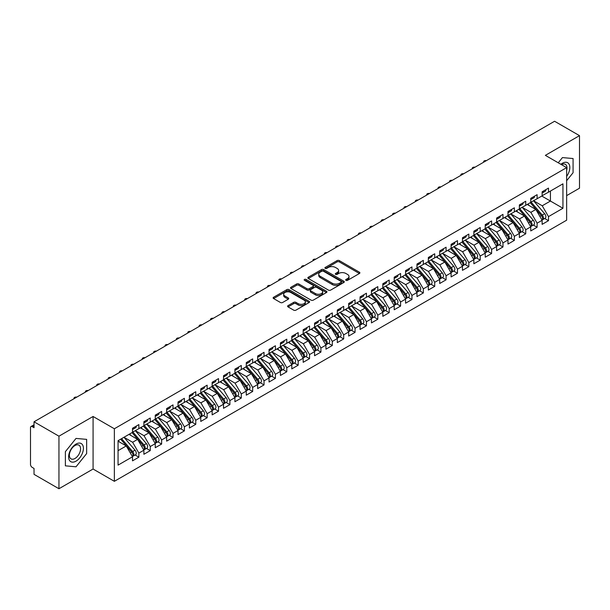 <?xml version="1.0" encoding="UTF-8"?>
<svg xmlns="http://www.w3.org/2000/svg" width="610" height="610" viewBox="0 0 610 610"><rect width="100%" height="100%" fill="white"/><g stroke="black" fill="none" stroke-linecap="round" stroke-linejoin="round"><path stroke-width="0.91" d="M345.992 280.348A1.106 0.64 0 0 0 347.555 280.348L359.427 273.501A1.578 0.915 0 0 0 359.885 272.853A1.578 0.915 0 0 0 359.427 272.212L339.32 260.607A1.578 0.915 0 0 0 337.086 260.607L325.221 267.454A1.106 0.64 0 0 0 324.894 267.904A1.106 0.64 0 0 0 325.221 268.354A1.106 0.64 0 0 0 326.785 268.354L328.317 267.47A5.055 2.92 0 0 1 335.469 267.47L337.139 268.438A5.055 2.92 0 0 1 338.626 270.504A5.055 2.92 0 0 1 337.139 272.563L335.607 273.455A1.106 0.64 0 0 0 335.286 273.905A1.106 0.64 0 0 0 335.607 274.355A1.106 0.64 0 0 0 337.17 274.355L338.702 273.471A5.055 2.92 0 0 1 345.855 273.471L347.532 274.439A5.055 2.92 0 0 1 349.012 276.498A5.055 2.92 0 0 1 347.532 278.564L345.992 279.449A1.106 0.64 0 0 0 345.672 279.898A1.106 0.64 0 0 0 345.992 280.348L345.992 279.449M288.057 305.61A1.578 0.915 0 0 0 287.592 306.258A1.578 0.915 0 0 0 288.057 306.899L293.7 310.154A1.578 0.915 0 0 0 295.934 310.154L309.11 302.552A1.578 0.915 0 0 0 309.575 301.904A1.578 0.915 0 0 0 309.11 301.256L289.003 289.651A1.578 0.915 0 0 0 286.776 289.651L273.593 297.261A1.578 0.915 0 0 0 273.127 297.909A1.578 0.915 0 0 0 273.593 298.549L280.409 302.484A1.578 0.915 0 0 0 282.643 302.484L288.278 299.228A1.578 0.915 0 0 0 288.743 298.58A1.578 0.915 0 0 0 288.278 297.939L284.9 295.987A4.224 2.44 0 0 1 283.665 294.264A4.224 2.44 0 0 1 286.273 292.007A4.224 2.44 0 0 1 290.878 292.541L304.115 300.181A4.224 2.44 0 0 1 305.351 301.904A4.224 2.44 0 0 1 302.743 304.161A4.224 2.44 0 0 1 298.137 303.627L295.934 302.354A1.578 0.915 0 0 0 293.7 302.354L288.057 305.61L288.057 306.899L293.7 303.666L293.7 302.354M566.644 195.627L579.5 188.2L579.5 135.649L554.582 121.26L34.03 421.8L34.03 427.709L32.208 426.657A2.417 1.395 -120 0 0 31.003 426.542A2.417 1.395 -120 0 0 30.5 427.648L30.5 464.431A2.417 1.395 -120 0 0 32.208 467.39L34.03 468.442L34.03 474.351L58.949 488.74L93.078 469.029L114.36 481.32L114.36 428.761L93.078 416.478L58.949 436.188L34.03 421.8M579.5 135.649L545.363 155.352L566.644 167.636L114.36 428.761M328.432 290.101A1.578 0.915 0 0 0 330.666 290.101L343.842 282.499A1.578 0.915 0 0 0 344.307 281.85A1.578 0.915 0 0 0 343.842 281.202L323.742 269.597A1.578 0.915 0 0 0 321.508 269.597L308.325 277.207A1.578 0.915 0 0 0 307.867 277.855A1.578 0.915 0 0 0 308.325 278.495L328.432 290.101M304.916 280.592A1.106 0.64 0 0 1 306.037 280.745L326.457 292.533L313.296 300.128A1.578 0.915 0 0 1 311.062 300.128L290.962 288.522L296.597 285.289L296.597 283.978L290.962 287.234A1.578 0.915 0 0 0 290.497 287.882A1.578 0.915 0 0 0 290.962 288.522L290.962 287.234M296.597 285.289A1.578 0.915 0 0 1 298.831 285.289L298.831 283.978A1.578 0.915 0 0 0 296.597 283.978M298.831 283.978L306.99 288.683A1.578 0.915 0 0 0 309.224 288.683L312.96 286.525A1.578 0.915 0 0 0 313.426 285.884A1.578 0.915 0 0 0 312.96 285.236L304.474 280.333A1.106 0.64 0 0 1 304.154 279.883A1.106 0.64 0 0 1 304.832 279.296A1.106 0.64 0 0 1 306.037 279.433L326.48 291.229A1.578 0.915 0 0 1 326.937 291.877A1.578 0.915 0 0 1 326.48 292.525L326.48 291.229M114.36 481.32L566.644 220.195L566.644 167.636M541.779 196.054L562.946 208.269L562.946 183.831L548.497 192.173L548.497 188.101L542.122 191.784L542.122 195.856L537.113 198.746L537.113 194.674L530.746 198.349L530.746 202.421L525.736 205.311L525.736 201.239L519.369 204.922L519.369 208.994L514.36 211.883L514.36 207.812L507.985 211.487L507.985 215.559L502.983 218.449L502.983 214.377L496.609 218.06L496.609 222.131L491.607 225.021L491.607 220.95L485.232 224.625L485.232 228.697L480.222 231.587L480.222 227.515L473.856 231.198L473.856 235.269L468.846 238.159L468.846 234.087L462.471 237.763L462.471 241.834L457.469 244.724L457.469 240.653L451.095 244.335L451.095 248.407L446.093 251.297L446.093 247.225L439.718 250.901L439.718 254.972L434.709 257.862L434.709 253.79L428.342 257.473L428.342 261.545L423.332 264.435L423.332 260.363L416.966 264.038L416.966 268.11L411.956 271.008L411.956 266.928L405.581 270.611L405.581 274.683L400.579 277.573L400.579 273.501L394.205 277.176L394.205 281.256L389.195 284.146L389.195 280.066L382.828 283.749L382.828 287.821L377.819 290.711L377.819 286.639L371.452 290.314L371.452 294.394L366.442 297.284L366.442 293.212L360.068 296.887L360.068 300.959L355.066 303.849L355.066 299.777L348.691 303.46L348.691 307.531L343.689 310.421L343.689 306.35L337.315 310.025L337.315 314.097L332.305 316.986L332.305 312.915L325.938 316.598L325.938 320.669L320.929 323.559L320.929 319.487L314.554 323.163L314.554 327.235L309.552 330.124L309.552 326.053L303.178 329.736L303.178 333.807L298.176 336.697L298.176 332.625L291.801 336.301L291.801 340.372L286.791 343.262L286.791 339.19L280.425 342.873L280.425 346.945L275.415 349.835L275.415 345.763L269.048 349.438L269.048 353.51L264.038 356.4L264.038 352.328L257.664 356.011L257.664 360.083L252.662 362.973L252.662 358.901L246.287 362.576L246.287 366.648L241.285 369.546L241.285 365.466L234.911 369.149L234.911 373.221L229.901 376.111L229.901 372.039L223.535 375.714L223.535 379.786L218.525 382.683L218.525 378.604L212.15 382.287L212.15 386.359L207.148 389.249L207.148 385.177L200.774 388.852L200.774 392.932L195.772 395.821L195.772 391.742L189.397 395.425L189.397 399.497L184.388 402.387L184.388 398.315L178.021 401.99L178.021 406.069L173.011 408.959L173.011 404.887L166.644 408.563L166.644 412.634L161.635 415.524L161.635 411.453L155.26 415.136L155.26 419.207L150.258 422.097L150.258 418.025L143.884 421.701L143.884 425.772L138.874 428.662L138.874 424.591L132.507 428.273L132.507 432.345L118.058 440.687L118.058 465.125L132.507 456.783L126.247 445.94L118.058 441.213M562.946 208.269L548.497 216.611L542.237 205.776L533.59 200.781M544.715 218.502L548.497 220.683L548.497 216.611M548.497 220.683L542.122 224.366L542.122 220.294L537.113 223.184L530.86 212.341L522.213 207.347L533.254 220.248L530.868 221.628A3.218 1.86 60 0 1 532.111 224.686A3.218 1.86 60 0 1 531.44 226.165A3.218 1.86 60 0 1 530.921 226.31M533.331 225.067L537.113 227.256L537.113 223.184M537.113 227.256L530.746 230.931L530.746 226.859L525.736 229.749L519.476 218.914L510.829 213.919M521.954 231.64L525.736 233.821L525.736 229.749M525.736 233.821L519.369 237.504L519.369 233.432L514.36 236.322L508.099 225.479L499.453 220.484M510.578 238.213L514.36 240.393L514.36 236.322M514.36 240.393L507.985 244.069L507.985 239.997L502.983 242.887L496.723 232.052L488.076 227.057L499.125 239.959L496.731 241.339A3.218 1.86 60 0 1 497.974 244.396A3.218 1.86 60 0 1 497.31 245.868A3.218 1.86 60 0 1 496.784 246.021M499.201 244.778L502.983 246.958L502.983 242.887M502.983 246.958L496.609 250.641L496.609 246.57L491.607 249.459L485.346 238.617L476.7 233.622M487.825 251.35L491.607 253.531L491.607 249.459M491.607 253.531L485.232 257.207L485.232 253.135L480.222 256.025L473.97 245.189L465.316 240.195L476.364 253.097L473.978 254.477A3.218 1.86 60 0 1 475.22 257.534A3.218 1.86 60 0 1 474.549 259.006A3.218 1.86 60 0 1 474.031 259.159M476.44 257.916L480.222 260.096L480.222 256.025M480.222 260.096L473.856 263.779L473.856 259.707L468.846 262.597L462.586 251.755L453.939 246.768M465.064 264.488L468.846 266.669L468.846 262.597M468.846 266.669L462.471 270.344L462.471 266.273L457.469 269.162L451.209 258.327L442.563 253.333L453.611 266.235L451.217 267.615A3.218 1.86 60 0 1 452.46 270.672A3.218 1.86 60 0 1 451.796 272.144A3.218 1.86 60 0 1 451.278 272.296M453.688 271.053L457.469 273.242L457.469 269.162M457.469 273.242L451.095 276.917L451.095 272.845L446.093 275.735L439.833 264.892L431.186 259.906M442.311 277.626L446.093 279.807L446.093 275.735M446.093 279.807L439.718 283.49L439.718 279.41L434.709 282.3L428.456 271.465L419.81 266.471M430.927 284.191L434.709 286.38L434.709 282.3M434.709 286.38L428.342 290.055L428.342 285.983L423.332 288.873L417.072 278.03L408.425 273.044M419.55 290.764L423.332 292.945L423.332 288.873M423.332 292.945L416.966 296.628L416.966 292.548L411.956 295.438L405.696 284.603L397.049 279.609L408.098 292.51L405.703 293.89A3.218 1.86 60 0 1 406.946 296.948A3.218 1.86 60 0 1 406.283 298.42A3.218 1.86 60 0 1 405.764 298.572M408.174 297.329L411.956 299.518L411.956 295.438M411.956 299.518L405.581 303.193L405.581 299.121L400.579 302.011L394.319 291.168L385.673 286.181M396.797 303.902L400.579 306.083L400.579 302.011M400.579 306.083L394.205 309.766L394.205 305.686L389.195 308.584L382.943 297.741L374.296 292.747M385.421 310.467L389.195 312.656L389.195 308.584M389.195 312.656L382.828 316.331L382.828 312.259L377.819 315.149L371.566 304.314L362.912 299.319L373.96 312.221L371.574 313.601A3.218 1.86 60 0 1 372.817 316.659A3.218 1.86 60 0 1 372.146 318.13A3.218 1.86 60 0 1 371.627 318.283M374.037 317.04L377.819 319.221L377.819 315.149M377.819 319.221L371.452 322.904L371.452 318.832L366.442 321.722L360.182 310.879L351.535 305.885M362.66 323.605L366.442 325.793L366.442 321.722M366.442 325.793L360.068 329.469L360.068 325.397L355.066 328.287L348.806 317.452L340.159 312.457L351.207 325.359L348.813 326.739A3.218 1.86 60 0 1 350.056 329.796A3.218 1.86 60 0 1 349.393 331.268A3.218 1.86 60 0 1 348.874 331.421M351.284 330.178L355.066 332.358L355.066 328.287M355.066 332.358L348.691 336.041L348.691 331.97L343.689 334.86L337.429 324.017L328.782 319.022M339.907 336.743L343.689 338.931L343.689 334.86M343.689 338.931L337.315 342.606L337.315 338.535L332.305 341.425L326.053 330.589L317.406 325.595L328.447 338.497L326.06 339.877A3.218 1.86 60 0 1 327.303 342.934A3.218 1.86 60 0 1 326.632 344.406A3.218 1.86 60 0 1 326.114 344.558M328.523 343.316L332.305 345.496L332.305 341.425M332.305 345.496L325.938 349.179L325.938 345.108L320.929 347.997L314.668 337.155L306.022 332.16M317.147 349.888L320.929 352.069L320.929 347.997M320.929 352.069L314.554 355.744L314.554 351.673L309.552 354.562L303.292 343.727L294.645 338.733L305.694 351.635L303.3 353.015A3.218 1.86 60 0 1 304.542 356.072A3.218 1.86 60 0 1 303.879 357.544A3.218 1.86 60 0 1 303.361 357.696M305.77 356.454L309.552 358.634L309.552 354.562M309.552 358.634L303.178 362.317L303.178 358.245L298.176 361.135L291.915 350.292L283.269 345.298L294.31 358.207L291.923 359.58A3.218 1.86 60 0 1 293.166 362.645A3.218 1.86 60 0 1 292.503 364.117A3.218 1.86 60 0 1 291.976 364.262M294.394 363.026L298.176 365.207L298.176 361.135M298.176 365.207L291.801 368.882L291.801 364.81L286.791 367.7L280.539 356.865L271.892 351.871M283.01 369.591L286.791 371.772L286.791 367.7M286.791 371.772L280.425 375.455L280.425 371.383L275.415 374.273L269.155 363.43L260.508 358.444L271.557 371.345L269.17 372.718A3.218 1.86 60 0 1 270.413 375.783A3.218 1.86 60 0 1 269.742 377.254A3.218 1.86 60 0 1 269.223 377.399M271.633 376.164L275.415 378.345L275.415 374.273M275.415 378.345L269.048 382.02L269.048 377.948L264.038 380.838L257.778 370.003L249.132 365.009M260.256 382.729L264.038 384.918L264.038 380.838M264.038 384.918L257.664 388.593L257.664 384.521L252.662 387.411L246.402 376.568L237.755 371.581M248.88 389.302L252.662 391.483L252.662 387.411M252.662 391.483L246.287 395.166L246.287 391.086L241.285 393.976L235.025 383.141L226.379 378.147M237.504 395.867L241.285 398.055L241.285 393.976M241.285 398.055L234.911 401.731L234.911 397.659L229.901 400.549L223.649 389.706L214.994 384.719L226.043 397.621L223.656 399.001A3.218 1.86 60 0 1 224.899 402.059A3.218 1.86 60 0 1 224.228 403.53A3.218 1.86 60 0 1 223.71 403.683M226.119 402.44L229.901 404.621L229.901 400.549M229.901 404.621L223.535 408.303L223.535 404.224L218.525 407.122L212.265 396.279L203.618 391.284M214.743 409.005L218.525 411.193L218.525 407.122M218.525 411.193L212.15 414.869L212.15 410.797L207.148 413.687L200.888 402.844L192.242 397.857L203.29 410.759L200.896 412.139A3.218 1.86 60 0 1 202.139 415.196A3.218 1.86 60 0 1 201.475 416.668A3.218 1.86 60 0 1 200.957 416.821M203.366 415.578L207.148 417.758L207.148 413.687M207.148 417.758L200.774 421.441L200.774 417.362L195.772 420.259L189.512 409.417L180.865 404.422L191.906 417.324L189.519 418.704A3.218 1.86 60 0 1 190.762 421.762A3.218 1.86 60 0 1 190.099 423.241A3.218 1.86 60 0 1 189.573 423.386M191.99 422.143L195.772 424.331L195.772 420.259M195.772 424.331L189.397 428.007L189.397 423.935L184.388 426.825L178.135 415.989L169.488 410.995M180.606 428.716L184.388 430.896L184.388 426.825M184.388 430.896L178.021 434.579L178.021 430.507L173.011 433.397L166.751 422.555L158.104 417.56M169.229 435.281L173.011 437.469L173.011 433.397M173.011 437.469L166.644 441.144L166.644 437.073L161.635 439.962L155.375 429.127L146.728 424.133M157.853 441.853L161.635 444.034L161.635 439.962M161.635 444.034L155.26 447.717L155.26 443.645L150.258 446.535L143.998 435.692L135.351 430.698L146.4 443.6L144.006 444.98A3.218 1.86 60 0 1 145.249 448.037A3.218 1.86 60 0 1 144.585 449.517A3.218 1.86 60 0 1 144.059 449.661M146.476 448.419L150.258 450.607L150.258 446.535M150.258 450.607L143.884 454.282L143.884 450.211L138.874 453.1L132.622 442.265L123.975 437.271M135.092 454.991L138.874 457.172L138.874 453.1M138.874 457.172L132.507 460.855L132.507 456.783M132.507 432.216L138.874 428.662M118.058 450.668L126.247 445.94M143.884 425.643L150.258 422.097M132.622 442.265L137.624 439.375L128.977 434.381M143.884 450.211L137.624 439.375M155.26 419.07L161.635 415.524M143.998 435.692L149.008 432.803L140.353 427.808M155.26 443.645L149.008 432.803M166.644 412.505L173.011 408.959M155.375 429.127L160.384 426.237L151.737 421.243M166.644 437.073L160.384 426.237M178.021 405.932L184.388 402.387M166.751 422.555L171.761 419.665L163.114 414.67M178.021 430.507L171.761 419.665M189.397 399.367L195.772 395.821M178.135 415.989L183.137 413.092L174.49 408.105M189.397 423.935L183.137 413.092M200.774 392.794L207.148 389.249M189.512 409.417L194.514 406.527L185.867 401.532M200.774 417.362L194.514 406.527M212.15 386.229L218.525 382.683M200.888 402.844L205.898 399.954L197.251 394.967M212.15 410.797L205.898 399.954M223.535 379.656L229.901 376.111M212.265 396.279L217.274 393.389L208.628 388.395M223.535 404.224L217.274 393.389M234.911 373.091L241.285 369.546M223.649 389.706L228.651 386.816L220.004 381.829M234.911 397.659L228.651 386.816M246.287 366.518L252.662 362.973M235.025 383.141L240.027 380.251L231.381 375.257M246.287 391.086L240.027 380.251M257.664 359.953L264.038 356.4M246.402 376.568L251.412 373.678L242.757 368.692M257.664 384.521L251.412 373.678M269.048 353.381L275.415 349.835M257.778 370.003L262.788 367.113L254.141 362.119M269.048 377.948L262.788 367.113M280.425 346.815L286.791 343.262M269.155 363.43L274.164 360.54L265.518 355.546M280.425 371.383L274.164 360.54M291.801 340.243L298.176 336.697M280.539 356.865L285.541 353.975L276.894 348.981M291.801 364.81L285.541 353.975M303.178 333.678L309.552 330.124M291.915 350.292L296.925 347.403L288.271 342.408M303.178 358.245L296.925 347.403M314.554 327.105L320.929 323.559M303.292 343.727L308.302 340.837L299.655 335.843M314.554 351.673L308.302 340.837M325.938 320.54L332.305 316.986M314.668 337.155L319.678 334.265L311.031 329.27M325.938 345.108L319.678 334.265M337.315 313.967L343.689 310.421M326.053 330.589L331.055 327.7L322.408 322.705M337.315 338.535L331.055 327.7M348.691 307.394L355.066 303.849M337.429 324.017L342.431 321.127L333.784 316.132M348.691 331.97L342.431 321.127M360.068 300.829L366.442 297.284M348.806 317.452L353.815 314.562L345.168 309.567M360.068 325.397L353.815 314.562M371.452 294.256L377.819 290.711M360.182 310.879L365.192 307.989L356.545 302.995M371.452 318.832L365.192 307.989M382.828 287.691L389.195 284.146M371.566 304.314L376.568 301.416L367.921 296.429M382.828 312.259L376.568 301.416M394.205 281.118L400.579 277.573M382.943 297.741L387.945 294.851L379.298 289.857M394.205 305.686L387.945 294.851M405.581 274.553L411.956 271.008M394.319 291.168L399.329 288.278L390.674 283.292M405.581 299.121L399.329 288.278M416.966 267.981L423.332 264.435M405.696 284.603L410.705 281.713L402.059 276.719M416.966 292.548L410.705 281.713M428.342 261.415L434.709 257.862M417.072 278.03L422.082 275.14L413.435 270.154M428.342 285.983L422.082 275.14M439.718 254.843L446.093 251.297M428.456 271.465L433.458 268.575L424.812 263.581M439.718 279.41L433.458 268.575M451.095 248.278L457.469 244.724M439.833 264.892L444.835 262.003L436.188 257.016M451.095 272.845L444.835 262.003M462.471 241.705L468.846 238.159M451.209 258.327L456.219 255.437L447.572 250.443M462.471 266.273L456.219 255.437M473.856 235.14L480.222 231.587M462.586 251.755L467.595 248.865L458.949 243.87M473.856 259.707L467.595 248.865M485.232 228.567L491.607 225.021M473.97 245.189L478.972 242.3L470.325 237.305M485.232 253.135L478.972 242.3M496.609 222.002L502.983 218.449M485.346 238.617L490.349 235.727L481.702 230.733M496.609 246.57L490.349 235.727M507.985 215.429L514.36 211.883M496.723 232.052L501.733 229.162L493.086 224.167M507.985 239.997L501.733 229.162M519.369 208.856L525.736 205.311M508.099 225.479L513.109 222.589L504.462 217.595M519.369 233.432L513.109 222.589M530.746 202.291L537.113 198.746M519.476 218.914L524.486 216.024L515.839 211.029M530.746 226.859L524.486 216.024M542.122 195.719L548.497 192.173M542.237 205.776L550.426 201.041L550.426 191.06L562.946 183.831M530.86 212.341L535.862 209.451L527.215 204.457M542.122 220.294L535.862 209.451M58.949 436.188L58.949 488.74M562.435 157.594L558.249 162.794L562.435 157.594L573.072 158.539L562.435 157.594M573.072 172.729L573.072 158.539L573.072 172.729L566.644 180.728L573.072 172.729M93.078 469.029L93.078 416.478M86.65 453.558L86.65 439.375L76.014 438.422L65.377 451.659L65.377 465.842L76.014 466.795L86.65 453.558L76.014 466.795L65.377 465.842L65.377 451.659L76.014 438.422L86.65 439.375L86.65 453.558M346.434 280.508L347.532 279.876A5.055 2.92 0 0 0 349.012 277.809L349.012 276.498M338.626 270.504L338.626 271.816A5.055 2.92 0 0 1 337.139 273.882L336.049 274.508M359.404 273.509L339.32 261.919A1.578 0.915 0 0 0 337.086 261.919L325.664 268.514M343.827 282.506L323.742 270.916A1.578 0.915 0 0 0 321.508 270.916L308.347 278.511M341.051 282.3A1.106 0.64 0 0 0 341.379 281.85A1.106 0.64 0 0 0 341.051 281.401L323.407 271.214A1.106 0.64 0 0 0 321.844 271.214L320.219 272.144A5.055 2.92 0 0 0 318.74 274.21A5.055 2.92 0 0 0 320.219 276.277L332.282 283.238A5.055 2.92 0 0 0 339.435 283.238L341.051 282.3L341.051 283.619A1.106 0.64 0 0 0 341.379 283.162L341.379 281.85M318.74 274.21L318.74 275.522A5.055 2.92 0 0 0 320.219 277.588L320.219 276.277M341.051 283.619L339.435 284.55A5.055 2.92 0 0 1 332.282 284.55L320.219 277.588M298.831 285.289L306.99 290.002A1.578 0.915 0 0 0 309.224 290.002L312.96 287.836A1.578 0.915 0 0 0 313.426 287.196L313.426 285.884M315.446 293.57A4.224 2.44 0 0 0 320.052 294.096A4.224 2.44 0 0 0 322.659 291.847A4.224 2.44 0 0 0 321.424 290.124L316.758 287.432A1.578 0.915 0 0 0 314.524 287.432L310.787 289.59A1.578 0.915 0 0 0 310.322 290.23A1.578 0.915 0 0 0 310.787 290.878L315.446 293.57L315.446 294.882A4.224 2.44 0 0 0 320.052 295.415A4.224 2.44 0 0 0 322.659 293.158L322.659 291.847M310.322 290.23L310.322 291.549A1.578 0.915 0 0 0 310.787 292.19L310.787 290.878M315.446 294.882L310.787 292.19M305.351 301.904L305.351 303.216A4.224 2.44 0 0 1 302.743 305.473A4.224 2.44 0 0 1 298.137 304.947L295.934 303.666A1.578 0.915 0 0 0 293.7 303.666M283.665 294.264L283.665 295.575A4.224 2.44 0 0 0 284.9 297.299L284.9 295.987M288.278 297.939L288.278 299.228L284.9 297.299M309.087 302.56L289.003 290.97A1.578 0.915 0 0 0 286.776 290.97L273.615 298.565M531.188 202.169L542.244 215.063A3.218 1.86 60 0 1 543.487 218.121A3.218 1.86 60 0 1 542.824 219.592L545.21 218.212A3.218 1.86 -120 0 0 545.874 216.741A3.218 1.86 -120 0 0 544.638 213.683L533.575 200.789M542.824 219.592A3.218 1.86 60 0 1 542.298 219.745M530.273 202.695L541.337 215.589A3.218 1.86 60 0 1 542.58 218.647A3.218 1.86 60 0 1 541.993 220.065M529.198 205.6L527.886 204.075M542.122 193.034A3.218 1.86 -120 0 0 542.58 191.715A3.218 1.86 -120 0 0 542.572 191.525M542.298 192.813A3.218 1.86 -120 0 0 542.824 192.668A3.218 1.86 -120 0 0 543.487 191.189A3.218 1.86 -120 0 0 543.479 190.999M545.874 189.618A3.218 1.86 60 0 1 545.874 189.809A3.218 1.86 60 0 1 545.21 191.288L542.824 192.668M486.361 160.643A2.013 1.159 -0 0 0 483.616 161.726A2.013 1.159 -0 0 0 483.761 162.153M531.44 226.165L533.834 224.785A3.218 1.86 -120 0 0 534.497 223.313A3.218 1.86 -120 0 0 533.254 220.248M518.896 209.26L529.96 222.154A3.218 1.86 60 0 1 531.196 225.212A3.218 1.86 60 0 1 530.616 226.638M517.821 212.173L516.51 210.641M519.804 208.734L530.868 221.628M508.427 215.307L519.491 228.201A3.218 1.86 60 0 1 520.734 231.259A3.218 1.86 60 0 1 520.063 232.73L522.457 231.35A3.218 1.86 -120 0 0 523.121 229.879A3.218 1.86 -120 0 0 521.878 226.821L510.814 213.927M520.063 232.73A3.218 1.86 60 0 1 519.545 232.883M507.52 215.833L518.576 228.727A3.218 1.86 60 0 1 519.819 231.785A3.218 1.86 60 0 1 519.24 233.203M506.437 218.738L505.126 217.213M497.051 221.872L508.107 234.766A3.218 1.86 60 0 1 509.35 237.831A3.218 1.86 60 0 1 508.687 239.303L511.073 237.923A3.218 1.86 -120 0 0 511.744 236.451A3.218 1.86 -120 0 0 510.501 233.386L499.437 220.5M508.687 239.303A3.218 1.86 60 0 1 508.168 239.448M496.136 222.398L507.2 235.292A3.218 1.86 60 0 1 508.443 238.35A3.218 1.86 60 0 1 507.855 239.776M495.061 225.311L493.749 223.779M497.31 245.868L499.697 244.488A3.218 1.86 -120 0 0 500.368 243.016A3.218 1.86 -120 0 0 499.125 239.959M484.759 228.971L495.823 241.865A3.218 1.86 60 0 1 497.066 244.923A3.218 1.86 60 0 1 496.479 246.341M483.684 231.876L482.373 230.351M485.674 228.445L496.731 241.339M530.746 199.6A3.218 1.86 -120 0 0 531.196 198.288A3.218 1.86 -120 0 0 531.196 198.09M530.921 199.386A3.218 1.86 -120 0 0 531.44 199.234A3.218 1.86 -120 0 0 532.111 197.762A3.218 1.86 -120 0 0 532.103 197.564M534.49 196.184A3.218 1.86 60 0 1 534.497 196.382A3.218 1.86 60 0 1 533.834 197.853L531.44 199.234M474.984 167.216A2.013 1.159 -0 0 0 472.239 168.299A2.013 1.159 -0 0 0 472.376 168.718M519.369 206.172A3.218 1.86 -120 0 0 519.819 204.853A3.218 1.86 -120 0 0 519.812 204.663M519.545 205.951A3.218 1.86 -120 0 0 520.063 205.806A3.218 1.86 -120 0 0 520.734 204.327A3.218 1.86 -120 0 0 520.726 204.137M523.113 202.756A3.218 1.86 60 0 1 523.121 202.947A3.218 1.86 60 0 1 522.457 204.426L520.063 205.806M463.608 173.781A2.013 1.159 -0 0 0 460.863 174.864A2.013 1.159 -0 0 0 461 175.291M507.985 212.737A3.218 1.86 -120 0 0 508.443 211.426A3.218 1.86 -120 0 0 508.435 211.228M508.168 212.524A3.218 1.86 -120 0 0 508.687 212.371A3.218 1.86 -120 0 0 509.35 210.9A3.218 1.86 -120 0 0 509.35 210.702M511.737 209.321A3.218 1.86 60 0 1 511.744 209.52A3.218 1.86 60 0 1 511.073 210.991L508.687 212.371M452.231 180.354A2.013 1.159 -0 0 0 449.486 181.437A2.013 1.159 -0 0 0 449.623 181.856M496.609 219.31A3.218 1.86 -120 0 0 497.066 217.991A3.218 1.86 -120 0 0 497.058 217.8M496.784 219.089A3.218 1.86 -120 0 0 497.31 218.944A3.218 1.86 -120 0 0 497.974 217.465A3.218 1.86 -120 0 0 497.966 217.274M500.36 215.894A3.218 1.86 60 0 1 500.368 216.092A3.218 1.86 60 0 1 499.697 217.564L497.31 218.944M440.855 186.919A2.013 1.159 -0 0 0 438.102 188.002A2.013 1.159 -0 0 0 438.247 188.429M566.644 176.366A10.461 6.039 120 0 0 569.488 165.157A10.461 6.039 120 0 0 562.435 163.236A10.461 6.039 120 0 0 560.887 164.319M566.644 170.403A7.922 4.575 120 0 0 565.356 164.319A7.922 4.575 120 0 0 561.49 164.662M76.014 461.152A10.461 6.039 120 0 0 83.41 448.342A10.461 6.039 120 0 0 76.014 444.072A10.461 6.039 120 0 0 68.617 456.882A10.461 6.039 120 0 0 76.014 461.152M74.977 458.476A7.922 4.575 120 0 0 80.146 451.499A7.922 4.575 120 0 0 78.934 445.155A7.922 4.575 120 0 0 74.977 445.544A7.922 4.575 120 0 0 69.799 452.521A7.922 4.575 120 0 0 71.019 458.865A7.922 4.575 120 0 0 74.977 458.476M474.29 235.01L485.354 247.904A3.218 1.86 60 0 1 486.597 250.969A3.218 1.86 60 0 1 485.934 252.441L488.32 251.061A3.218 1.86 -120 0 0 488.984 249.589A3.218 1.86 -120 0 0 487.741 246.531L476.684 233.638M485.934 252.441A3.218 1.86 60 0 1 485.407 252.586M473.383 235.536L484.447 248.43A3.218 1.86 60 0 1 485.69 251.488A3.218 1.86 60 0 1 485.103 252.914M472.308 238.449L470.996 236.916M485.232 225.875A3.218 1.86 -120 0 0 485.69 224.564A3.218 1.86 -120 0 0 485.682 224.366M485.407 225.662A3.218 1.86 -120 0 0 485.934 225.509A3.218 1.86 -120 0 0 486.597 224.038A3.218 1.86 -120 0 0 486.589 223.839M488.984 222.459A3.218 1.86 60 0 1 488.984 222.658A3.218 1.86 60 0 1 488.32 224.129L485.934 225.509M429.47 193.492A2.013 1.159 -0 0 0 426.725 194.575A2.013 1.159 -0 0 0 426.863 194.994M474.549 259.006L476.944 257.626A3.218 1.86 -120 0 0 477.607 256.154A3.218 1.86 -120 0 0 476.364 253.097M462.006 242.109L473.063 255.003A3.218 1.86 60 0 1 474.305 258.06A3.218 1.86 60 0 1 473.726 259.479M460.924 245.014L459.612 243.489M462.914 241.583L473.978 254.477M451.537 248.156L462.601 261.042A3.218 1.86 60 0 1 463.844 264.107A3.218 1.86 60 0 1 463.173 265.579L465.56 264.199A3.218 1.86 -120 0 0 466.231 262.727A3.218 1.86 -120 0 0 464.988 259.669L453.924 246.775M463.173 265.579A3.218 1.86 60 0 1 462.654 265.724M450.63 248.674L461.686 261.568A3.218 1.86 60 0 1 462.929 264.633A3.218 1.86 60 0 1 462.342 266.051M449.547 251.587L448.236 250.054M451.796 272.144L454.183 270.764A3.218 1.86 -120 0 0 454.854 269.292A3.218 1.86 -120 0 0 453.611 266.235M439.246 255.247L450.31 268.141A3.218 1.86 60 0 1 451.553 271.198A3.218 1.86 60 0 1 450.965 272.617M438.171 258.152L436.859 256.627M440.161 254.721L451.217 267.615M428.784 261.293L439.841 274.187A3.218 1.86 60 0 1 441.083 277.245A3.218 1.86 60 0 1 440.42 278.717L442.807 277.337A3.218 1.86 -120 0 0 443.47 275.865A3.218 1.86 -120 0 0 442.227 272.807L431.171 259.913M440.42 278.717A3.218 1.86 60 0 1 439.894 278.861M427.869 261.82L438.933 274.706A3.218 1.86 60 0 1 440.176 277.771A3.218 1.86 60 0 1 439.589 279.189M426.794 264.725L425.483 263.192M473.856 232.448A3.218 1.86 -120 0 0 474.305 231.129A3.218 1.86 -120 0 0 474.305 230.938M474.031 232.227A3.218 1.86 -120 0 0 474.549 232.082A3.218 1.86 -120 0 0 475.22 230.61A3.218 1.86 -120 0 0 475.213 230.412M477.599 229.032A3.218 1.86 60 0 1 477.607 229.23A3.218 1.86 60 0 1 476.944 230.702L474.549 232.082M418.094 200.057A2.013 1.159 -0 0 0 415.349 201.14A2.013 1.159 -0 0 0 415.486 201.567M462.471 239.013A3.218 1.86 -120 0 0 462.929 237.702A3.218 1.86 -120 0 0 462.921 237.504M462.654 238.8A3.218 1.86 -120 0 0 463.173 238.647A3.218 1.86 -120 0 0 463.844 237.176A3.218 1.86 -120 0 0 463.836 236.977M466.223 235.597A3.218 1.86 60 0 1 466.231 235.796A3.218 1.86 60 0 1 465.56 237.267L463.173 238.647M406.717 206.63A2.013 1.159 -0 0 0 403.972 207.713A2.013 1.159 -0 0 0 404.11 208.132M451.095 245.586A3.218 1.86 -120 0 0 451.553 244.274A3.218 1.86 -120 0 0 451.545 244.076M451.278 245.365A3.218 1.86 -120 0 0 451.796 245.22A3.218 1.86 -120 0 0 452.46 243.748A3.218 1.86 -120 0 0 452.452 243.55M454.846 242.17A3.218 1.86 60 0 1 454.854 242.368A3.218 1.86 60 0 1 454.183 243.84L451.796 245.22M395.341 213.195A2.013 1.159 -0 0 0 392.596 214.278A2.013 1.159 -0 0 0 392.733 214.705M439.718 252.151A3.218 1.86 -120 0 0 440.176 250.84A3.218 1.86 -120 0 0 440.168 250.641M439.894 251.938A3.218 1.86 -120 0 0 440.42 251.785A3.218 1.86 -120 0 0 441.083 250.313A3.218 1.86 -120 0 0 441.076 250.115M443.47 248.735A3.218 1.86 60 0 1 443.47 248.933A3.218 1.86 60 0 1 442.807 250.405L440.42 251.785M383.957 219.768A2.013 1.159 -0 0 0 381.212 220.85A2.013 1.159 -0 0 0 381.349 221.27M417.4 267.859L428.464 280.752A3.218 1.86 60 0 1 429.707 283.81A3.218 1.86 60 0 1 429.036 285.282L431.43 283.909A3.218 1.86 -120 0 0 432.093 282.43A3.218 1.86 -120 0 0 430.851 279.372L419.794 266.478M429.036 285.282A3.218 1.86 60 0 1 428.517 285.434M416.493 268.385L427.549 281.279A3.218 1.86 60 0 1 428.792 284.336A3.218 1.86 60 0 1 428.212 285.754M415.418 271.29L414.106 269.765M406.024 274.431L417.087 287.325A3.218 1.86 60 0 1 418.33 290.383A3.218 1.86 60 0 1 417.659 291.854L420.054 290.474A3.218 1.86 -120 0 0 420.717 289.003A3.218 1.86 -120 0 0 419.474 285.945L408.41 273.051M417.659 291.854A3.218 1.86 60 0 1 417.141 291.999M405.116 274.957L416.172 287.851A3.218 1.86 60 0 1 417.415 290.909A3.218 1.86 60 0 1 416.836 292.327M404.033 277.863L402.722 276.338M406.283 298.42L408.67 297.047A3.218 1.86 -120 0 0 409.341 295.568A3.218 1.86 -120 0 0 408.098 292.51M393.732 281.523L404.796 294.416A3.218 1.86 60 0 1 406.039 297.474A3.218 1.86 60 0 1 405.452 298.9M392.657 284.435L391.345 282.903M394.647 280.996L405.703 293.89M383.271 287.569L394.327 300.463A3.218 1.86 60 0 1 395.57 303.521A3.218 1.86 60 0 1 394.906 304.992L397.293 303.612A3.218 1.86 -120 0 0 397.964 302.141A3.218 1.86 -120 0 0 396.721 299.083L385.657 286.189M394.906 304.992A3.218 1.86 60 0 1 394.38 305.145M382.356 288.095L393.42 300.989A3.218 1.86 60 0 1 394.662 304.047A3.218 1.86 60 0 1 394.075 305.465M381.281 291L379.969 289.475M371.887 294.134L382.95 307.028A3.218 1.86 60 0 1 384.193 310.086A3.218 1.86 60 0 1 383.522 311.565L385.916 310.185A3.218 1.86 -120 0 0 386.58 308.706A3.218 1.86 -120 0 0 385.337 305.648L374.281 292.754M383.522 311.565A3.218 1.86 60 0 1 383.004 311.71M370.979 294.66L382.043 307.554A3.218 1.86 60 0 1 383.286 310.612A3.218 1.86 60 0 1 382.699 312.038M369.904 297.573L368.592 296.041M428.342 258.724A3.218 1.86 -120 0 0 428.792 257.412A3.218 1.86 -120 0 0 428.792 257.214M428.517 258.503A3.218 1.86 -120 0 0 429.036 258.358A3.218 1.86 -120 0 0 429.707 256.886A3.218 1.86 -120 0 0 429.699 256.688M432.086 255.308A3.218 1.86 60 0 1 432.093 255.506A3.218 1.86 60 0 1 431.43 256.978L429.036 258.358M372.58 226.34A2.013 1.159 -0 0 0 369.835 227.416A2.013 1.159 -0 0 0 369.973 227.843M416.966 265.289A3.218 1.86 -120 0 0 417.415 263.977A3.218 1.86 -120 0 0 417.408 263.779M417.141 265.075A3.218 1.86 -120 0 0 417.659 264.923A3.218 1.86 -120 0 0 418.33 263.451A3.218 1.86 -120 0 0 418.323 263.253M420.709 261.873A3.218 1.86 60 0 1 420.717 262.071A3.218 1.86 60 0 1 420.054 263.543L417.659 264.923M361.204 232.906A2.013 1.159 -0 0 0 358.459 233.988A2.013 1.159 -0 0 0 358.596 234.408M405.581 271.862A3.218 1.86 -120 0 0 406.039 270.55A3.218 1.86 -120 0 0 406.031 270.352M405.764 271.641A3.218 1.86 -120 0 0 406.283 271.496A3.218 1.86 -120 0 0 406.946 270.024A3.218 1.86 -120 0 0 406.946 269.826M409.333 268.446A3.218 1.86 60 0 1 409.341 268.644A3.218 1.86 60 0 1 408.67 270.116L406.283 271.496M349.827 239.478A2.013 1.159 -0 0 0 347.082 240.554A2.013 1.159 -0 0 0 347.22 240.981M394.205 278.427A3.218 1.86 -120 0 0 394.662 277.115A3.218 1.86 -120 0 0 394.655 276.917M394.38 278.213A3.218 1.86 -120 0 0 394.906 278.061A3.218 1.86 -120 0 0 395.57 276.589A3.218 1.86 -120 0 0 395.562 276.391M397.956 275.019A3.218 1.86 60 0 1 397.964 275.209A3.218 1.86 60 0 1 397.293 276.688L394.906 278.061M338.443 246.043A2.013 1.159 -0 0 0 335.698 247.126A2.013 1.159 -0 0 0 335.843 247.553M382.828 285A3.218 1.86 -120 0 0 383.286 283.688A3.218 1.86 -120 0 0 383.278 283.49M383.004 284.786A3.218 1.86 -120 0 0 383.522 284.634A3.218 1.86 -120 0 0 384.193 283.162A3.218 1.86 -120 0 0 384.186 282.964M386.572 281.584A3.218 1.86 60 0 1 386.58 281.782A3.218 1.86 60 0 1 385.916 283.253L383.522 284.634M327.067 252.616A2.013 1.159 -0 0 0 324.322 253.691A2.013 1.159 -0 0 0 324.459 254.118M372.146 318.13L374.54 316.75A3.218 1.86 -120 0 0 375.203 315.279A3.218 1.86 -120 0 0 373.96 312.221M359.603 301.233L370.659 314.127A3.218 1.86 60 0 1 371.902 317.185A3.218 1.86 60 0 1 371.322 318.603M358.52 304.138L357.208 302.613M360.51 300.707L371.574 313.601M371.452 291.572A3.218 1.86 -120 0 0 371.902 290.253A3.218 1.86 -120 0 0 371.894 290.055M371.627 291.351A3.218 1.86 -120 0 0 372.146 291.206A3.218 1.86 -120 0 0 372.817 289.727A3.218 1.86 -120 0 0 372.809 289.536M375.196 288.156A3.218 1.86 60 0 1 375.203 288.347A3.218 1.86 60 0 1 374.54 289.826L372.146 291.206M315.69 259.181A2.013 1.159 -0 0 0 312.945 260.264A2.013 1.159 -0 0 0 313.082 260.691M349.133 307.272L360.19 320.166A3.218 1.86 60 0 1 361.433 323.224A3.218 1.86 60 0 1 360.769 324.703L363.156 323.323A3.218 1.86 -120 0 0 363.827 321.844A3.218 1.86 -120 0 0 362.584 318.786L351.52 305.892M360.769 324.703A3.218 1.86 60 0 1 360.251 324.848M348.226 307.798L359.282 320.692A3.218 1.86 60 0 1 360.525 323.75A3.218 1.86 60 0 1 359.938 325.176M347.143 310.711L345.832 309.178M360.068 298.137A3.218 1.86 -120 0 0 360.525 296.826A3.218 1.86 -120 0 0 360.518 296.628M360.251 297.924A3.218 1.86 -120 0 0 360.769 297.771A3.218 1.86 -120 0 0 361.433 296.3A3.218 1.86 -120 0 0 361.433 296.102M363.819 294.721A3.218 1.86 60 0 1 363.827 294.92A3.218 1.86 60 0 1 363.156 296.391L360.769 297.771M304.314 265.754A2.013 1.159 -0 0 0 301.569 266.829A2.013 1.159 -0 0 0 301.706 267.256M349.393 331.268L351.779 329.888A3.218 1.86 -120 0 0 352.45 328.416A3.218 1.86 -120 0 0 351.207 325.359M336.842 314.371L347.906 327.265A3.218 1.86 60 0 1 349.149 330.323A3.218 1.86 60 0 1 348.562 331.741M335.767 317.276L334.455 315.751M337.757 313.845L348.813 326.739M348.691 304.71A3.218 1.86 -120 0 0 349.149 303.391A3.218 1.86 -120 0 0 349.141 303.2M348.874 304.489A3.218 1.86 -120 0 0 349.393 304.344A3.218 1.86 -120 0 0 350.056 302.865A3.218 1.86 -120 0 0 350.048 302.674M352.443 301.294A3.218 1.86 60 0 1 352.45 301.485A3.218 1.86 60 0 1 351.779 302.964L349.393 304.344M292.937 272.319A2.013 1.159 -0 0 0 290.185 273.402A2.013 1.159 -0 0 0 290.329 273.829M326.373 320.41L337.437 333.304A3.218 1.86 60 0 1 338.68 336.362A3.218 1.86 60 0 1 338.016 337.841L340.403 336.461A3.218 1.86 -120 0 0 341.066 334.989A3.218 1.86 -120 0 0 339.823 331.924L328.767 319.03M338.016 337.841A3.218 1.86 60 0 1 337.49 337.986M325.465 320.936L336.529 333.83A3.218 1.86 60 0 1 337.772 336.888A3.218 1.86 60 0 1 337.185 338.314M324.39 323.849L323.079 322.316M337.315 311.275A3.218 1.86 -120 0 0 337.772 309.964A3.218 1.86 -120 0 0 337.765 309.766M337.49 311.062A3.218 1.86 -120 0 0 338.016 310.909A3.218 1.86 -120 0 0 338.68 309.438A3.218 1.86 -120 0 0 338.672 309.239M341.066 307.859A3.218 1.86 60 0 1 341.066 308.058A3.218 1.86 60 0 1 340.403 309.529L338.016 310.909M281.553 278.892A2.013 1.159 -0 0 0 278.808 279.975A2.013 1.159 -0 0 0 278.945 280.394M326.632 344.406L329.026 343.026A3.218 1.86 -120 0 0 329.69 341.554A3.218 1.86 -120 0 0 328.447 338.497M314.089 327.509L325.145 340.403A3.218 1.86 60 0 1 326.388 343.46A3.218 1.86 60 0 1 325.809 344.879M313.006 330.414L311.695 328.889M314.996 326.983L326.06 339.877M325.938 317.848A3.218 1.86 -120 0 0 326.388 316.529A3.218 1.86 -120 0 0 326.388 316.338M326.114 317.627A3.218 1.86 -120 0 0 326.632 317.482A3.218 1.86 -120 0 0 327.303 316.003A3.218 1.86 -120 0 0 327.296 315.812M329.682 314.432A3.218 1.86 60 0 1 329.69 314.623A3.218 1.86 60 0 1 329.026 316.102L326.632 317.482M270.177 285.457A2.013 1.159 -0 0 0 267.432 286.54A2.013 1.159 -0 0 0 267.569 286.967M303.62 333.548L314.684 346.442A3.218 1.86 60 0 1 315.927 349.507A3.218 1.86 60 0 1 315.256 350.979L317.642 349.599A3.218 1.86 -120 0 0 318.313 348.127A3.218 1.86 -120 0 0 317.07 345.062L306.006 332.175M315.256 350.979A3.218 1.86 60 0 1 314.737 351.124M302.712 334.074L313.769 346.968A3.218 1.86 60 0 1 315.012 350.026A3.218 1.86 60 0 1 314.424 351.452M301.63 336.987L300.318 335.454M314.554 324.413A3.218 1.86 -120 0 0 315.012 323.102A3.218 1.86 -120 0 0 315.004 322.904M314.737 324.2A3.218 1.86 -120 0 0 315.256 324.047A3.218 1.86 -120 0 0 315.927 322.576A3.218 1.86 -120 0 0 315.919 322.377M318.306 320.997A3.218 1.86 60 0 1 318.313 321.195A3.218 1.86 60 0 1 317.642 322.667L315.256 324.047M258.8 292.03A2.013 1.159 -0 0 0 256.055 293.113A2.013 1.159 -0 0 0 256.192 293.532M303.879 357.544L306.266 356.164A3.218 1.86 -120 0 0 306.937 354.692A3.218 1.86 -120 0 0 305.694 351.635M291.328 340.647L302.392 353.541A3.218 1.86 60 0 1 303.635 356.598A3.218 1.86 60 0 1 303.048 358.017M290.253 343.552L288.942 342.027M292.243 340.121L303.3 353.015M303.178 330.986A3.218 1.86 -120 0 0 303.635 329.667A3.218 1.86 -120 0 0 303.627 329.476M303.361 330.765A3.218 1.86 -120 0 0 303.879 330.62A3.218 1.86 -120 0 0 304.542 329.141A3.218 1.86 -120 0 0 304.542 328.95M306.929 327.57A3.218 1.86 60 0 1 306.937 327.768A3.218 1.86 60 0 1 306.266 329.24L303.879 330.62M247.424 298.595A2.013 1.159 -0 0 0 244.679 299.678A2.013 1.159 -0 0 0 244.816 300.105M292.503 364.117L294.889 362.736A3.218 1.86 -120 0 0 295.553 361.265A3.218 1.86 -120 0 0 294.31 358.207M279.952 347.212L291.016 360.106A3.218 1.86 60 0 1 292.259 363.163A3.218 1.86 60 0 1 291.671 364.589M278.877 350.125L277.565 348.592M280.867 346.693L291.923 359.58M291.801 337.551A3.218 1.86 -120 0 0 292.259 336.24A3.218 1.86 -120 0 0 292.251 336.041M291.976 337.338A3.218 1.86 -120 0 0 292.503 337.185A3.218 1.86 -120 0 0 293.166 335.713A3.218 1.86 -120 0 0 293.158 335.515M295.553 334.135A3.218 1.86 60 0 1 295.553 334.333A3.218 1.86 60 0 1 294.889 335.805L292.503 337.185M236.039 305.168A2.013 1.159 -0 0 0 233.294 306.25A2.013 1.159 -0 0 0 233.439 306.67M269.483 353.259L280.547 366.152A3.218 1.86 60 0 1 281.789 369.21A3.218 1.86 60 0 1 281.118 370.682L283.513 369.302A3.218 1.86 -120 0 0 284.176 367.83A3.218 1.86 -120 0 0 282.933 364.772L271.877 351.878M281.118 370.682A3.218 1.86 60 0 1 280.6 370.834M268.575 353.785L279.639 366.679A3.218 1.86 60 0 1 280.875 369.736A3.218 1.86 60 0 1 280.295 371.154M267.5 356.69L266.189 355.165M280.425 344.124A3.218 1.86 -120 0 0 280.875 342.805A3.218 1.86 -120 0 0 280.875 342.614M280.6 343.903A3.218 1.86 -120 0 0 281.118 343.758A3.218 1.86 -120 0 0 281.789 342.286A3.218 1.86 -120 0 0 281.782 342.088M284.168 340.708A3.218 1.86 60 0 1 284.176 340.906A3.218 1.86 60 0 1 283.513 342.378L281.118 343.758M224.663 311.733A2.013 1.159 -0 0 0 221.918 312.816A2.013 1.159 -0 0 0 222.055 313.243M269.742 377.254L272.136 375.874A3.218 1.86 -120 0 0 272.8 374.403A3.218 1.86 -120 0 0 271.557 371.345M257.199 360.35L268.255 373.244A3.218 1.86 60 0 1 269.498 376.309A3.218 1.86 60 0 1 268.918 377.727M256.116 363.263L254.805 361.73M258.106 359.831L269.17 372.718M269.048 350.689A3.218 1.86 -120 0 0 269.498 349.377A3.218 1.86 -120 0 0 269.49 349.179M269.223 350.475A3.218 1.86 -120 0 0 269.742 350.323A3.218 1.86 -120 0 0 270.413 348.851A3.218 1.86 -120 0 0 270.405 348.653M272.792 347.273A3.218 1.86 60 0 1 272.8 347.471A3.218 1.86 60 0 1 272.136 348.943L269.742 350.323M213.287 318.306A2.013 1.159 -0 0 0 210.541 319.388A2.013 1.159 -0 0 0 210.679 319.808M246.73 366.396L257.786 379.29A3.218 1.86 60 0 1 259.029 382.348A3.218 1.86 60 0 1 258.365 383.82L260.752 382.439A3.218 1.86 -120 0 0 261.423 380.968A3.218 1.86 -120 0 0 260.18 377.91L249.116 365.016M258.365 383.82A3.218 1.86 60 0 1 257.847 383.972M245.815 366.923L256.879 379.816A3.218 1.86 60 0 1 258.121 382.874A3.218 1.86 60 0 1 257.534 384.292M244.74 369.828L243.428 368.303M257.664 357.262A3.218 1.86 -120 0 0 258.121 355.95A3.218 1.86 -120 0 0 258.114 355.752M257.847 357.041A3.218 1.86 -120 0 0 258.365 356.896A3.218 1.86 -120 0 0 259.029 355.424A3.218 1.86 -120 0 0 259.029 355.226M261.415 353.846A3.218 1.86 60 0 1 261.423 354.044A3.218 1.86 60 0 1 260.752 355.516L258.365 356.896M201.91 324.871A2.013 1.159 -0 0 0 199.165 325.954A2.013 1.159 -0 0 0 199.302 326.38M235.353 372.969L246.41 385.863A3.218 1.86 60 0 1 247.652 388.921A3.218 1.86 60 0 1 246.989 390.392L249.376 389.012A3.218 1.86 -120 0 0 250.047 387.541A3.218 1.86 -120 0 0 248.804 384.483L237.74 371.589M246.989 390.392A3.218 1.86 60 0 1 246.463 390.537M234.438 373.495L245.502 386.382A3.218 1.86 60 0 1 246.745 389.447A3.218 1.86 60 0 1 246.158 390.865M233.363 376.4L232.052 374.868M246.287 363.827A3.218 1.86 -120 0 0 246.745 362.515A3.218 1.86 -120 0 0 246.737 362.317M246.463 363.613A3.218 1.86 -120 0 0 246.989 363.461A3.218 1.86 -120 0 0 247.652 361.989A3.218 1.86 -120 0 0 247.645 361.791M250.039 360.411A3.218 1.86 60 0 1 250.047 360.609A3.218 1.86 60 0 1 249.376 362.081L246.989 363.461M190.526 331.443A2.013 1.159 -0 0 0 187.781 332.526A2.013 1.159 -0 0 0 187.926 332.946M223.969 379.534L235.033 392.428A3.218 1.86 60 0 1 236.276 395.486A3.218 1.86 60 0 1 235.612 396.957L237.999 395.585A3.218 1.86 -120 0 0 238.662 394.106A3.218 1.86 -120 0 0 237.42 391.048L226.363 378.154M235.612 396.957A3.218 1.86 60 0 1 235.086 397.11M223.062 380.06L234.126 392.954A3.218 1.86 60 0 1 235.368 396.012A3.218 1.86 60 0 1 234.781 397.43M221.987 382.966L220.675 381.441M234.911 370.4A3.218 1.86 -120 0 0 235.368 369.088A3.218 1.86 -120 0 0 235.361 368.89M235.086 370.178A3.218 1.86 -120 0 0 235.612 370.034A3.218 1.86 -120 0 0 236.276 368.562A3.218 1.86 -120 0 0 236.268 368.364M238.662 366.984A3.218 1.86 60 0 1 238.662 367.182A3.218 1.86 60 0 1 237.999 368.654L235.612 370.034M179.149 338.016A2.013 1.159 -0 0 0 176.404 339.091A2.013 1.159 -0 0 0 176.542 339.518M224.228 403.53L226.623 402.15A3.218 1.86 -120 0 0 227.286 400.678A3.218 1.86 -120 0 0 226.043 397.621M211.685 386.633L222.742 399.527A3.218 1.86 60 0 1 223.984 402.585A3.218 1.86 60 0 1 223.405 404.003M210.602 389.538L209.291 388.013M212.593 386.107L223.656 399.001M223.535 376.965A3.218 1.86 -120 0 0 223.984 375.653A3.218 1.86 -120 0 0 223.984 375.455M223.71 376.751A3.218 1.86 -120 0 0 224.228 376.599A3.218 1.86 -120 0 0 224.899 375.127A3.218 1.86 -120 0 0 224.892 374.929M227.278 373.549A3.218 1.86 60 0 1 227.286 373.747A3.218 1.86 60 0 1 226.623 375.219L224.228 376.599M167.773 344.581A2.013 1.159 -0 0 0 165.028 345.664A2.013 1.159 -0 0 0 165.165 346.083M201.216 392.672L212.28 405.566A3.218 1.86 60 0 1 213.515 408.624A3.218 1.86 60 0 1 212.852 410.103L215.238 408.723A3.218 1.86 -120 0 0 215.91 407.244A3.218 1.86 -120 0 0 214.667 404.186L203.603 391.292M212.852 410.103A3.218 1.86 60 0 1 212.333 410.248M200.309 393.198L211.365 406.092A3.218 1.86 60 0 1 212.608 409.15A3.218 1.86 60 0 1 212.021 410.576M199.226 396.111L197.915 394.578M212.15 383.537A3.218 1.86 -120 0 0 212.608 382.226A3.218 1.86 -120 0 0 212.6 382.028M212.333 383.316A3.218 1.86 -120 0 0 212.852 383.171A3.218 1.86 -120 0 0 213.515 381.7A3.218 1.86 -120 0 0 213.515 381.502M215.902 380.121A3.218 1.86 60 0 1 215.91 380.32A3.218 1.86 60 0 1 215.238 381.791L212.852 383.171M156.396 351.154A2.013 1.159 -0 0 0 153.651 352.229A2.013 1.159 -0 0 0 153.789 352.656M201.475 416.668L203.862 415.288A3.218 1.86 -120 0 0 204.533 413.816A3.218 1.86 -120 0 0 203.29 410.759M188.925 399.771L199.988 412.665A3.218 1.86 60 0 1 201.231 415.723A3.218 1.86 60 0 1 200.644 417.141M187.85 402.676L186.538 401.151M189.84 399.245L200.896 412.139M200.774 390.103A3.218 1.86 -120 0 0 201.231 388.791A3.218 1.86 -120 0 0 201.224 388.593M200.957 389.889A3.218 1.86 -120 0 0 201.475 389.737A3.218 1.86 -120 0 0 202.139 388.265A3.218 1.86 -120 0 0 202.131 388.067M204.525 386.694A3.218 1.86 60 0 1 204.533 386.885A3.218 1.86 60 0 1 203.862 388.364L201.475 389.737M145.02 357.719A2.013 1.159 -0 0 0 142.267 358.802A2.013 1.159 -0 0 0 142.412 359.229M190.099 423.241L192.485 421.861A3.218 1.86 -120 0 0 193.149 420.382A3.218 1.86 -120 0 0 191.906 417.324M177.548 406.336L188.612 419.23A3.218 1.86 60 0 1 189.855 422.288A3.218 1.86 60 0 1 189.268 423.714M176.473 409.249L175.161 407.716M178.463 405.81L189.519 418.704M189.397 396.675A3.218 1.86 -120 0 0 189.855 395.364A3.218 1.86 -120 0 0 189.847 395.166M189.573 396.462A3.218 1.86 -120 0 0 190.099 396.309A3.218 1.86 -120 0 0 190.762 394.838A3.218 1.86 -120 0 0 190.755 394.639M193.149 393.259A3.218 1.86 60 0 1 193.149 393.458A3.218 1.86 60 0 1 192.485 394.929L190.099 396.309M133.636 364.292A2.013 1.159 -0 0 0 130.891 365.367A2.013 1.159 -0 0 0 131.028 365.794M167.079 412.383L178.143 425.277A3.218 1.86 60 0 1 179.386 428.334A3.218 1.86 60 0 1 178.715 429.806L181.109 428.426A3.218 1.86 -120 0 0 181.772 426.954A3.218 1.86 -120 0 0 180.529 423.897L169.473 411.003M178.715 429.806A3.218 1.86 60 0 1 178.196 429.958M166.172 412.909L177.228 425.803A3.218 1.86 60 0 1 178.471 428.861A3.218 1.86 60 0 1 177.891 430.279M165.096 415.814L163.785 414.289M178.021 403.248A3.218 1.86 -120 0 0 178.471 401.929A3.218 1.86 -120 0 0 178.471 401.731M178.196 403.027A3.218 1.86 -120 0 0 178.715 402.882A3.218 1.86 -120 0 0 179.386 401.403A3.218 1.86 -120 0 0 179.378 401.212M181.765 399.832A3.218 1.86 60 0 1 181.772 400.023A3.218 1.86 60 0 1 181.109 401.502L178.715 402.882M122.259 370.857A2.013 1.159 -0 0 0 119.514 371.94A2.013 1.159 -0 0 0 119.651 372.367M155.702 418.948L166.766 431.842A3.218 1.86 60 0 1 168.009 434.899A3.218 1.86 60 0 1 167.338 436.379L169.732 434.999A3.218 1.86 -120 0 0 170.396 433.519A3.218 1.86 -120 0 0 169.153 430.462L158.089 417.568M167.338 436.379A3.218 1.86 60 0 1 166.82 436.524M154.795 419.474L165.851 432.368A3.218 1.86 60 0 1 167.094 435.426A3.218 1.86 60 0 1 166.515 436.851M153.712 422.387L152.401 420.854M166.644 409.813A3.218 1.86 -120 0 0 167.094 408.502A3.218 1.86 -120 0 0 167.087 408.303M166.82 409.6A3.218 1.86 -120 0 0 167.338 409.447A3.218 1.86 -120 0 0 168.009 407.976A3.218 1.86 -120 0 0 168.002 407.777M170.388 406.397A3.218 1.86 60 0 1 170.396 406.595A3.218 1.86 60 0 1 169.732 408.067L167.338 409.447M110.883 377.43A2.013 1.159 -0 0 0 108.138 378.513A2.013 1.159 -0 0 0 108.275 378.932M144.326 425.521L155.382 438.415A3.218 1.86 60 0 1 156.625 441.472A3.218 1.86 60 0 1 155.962 442.944L158.348 441.564A3.218 1.86 -120 0 0 159.019 440.092A3.218 1.86 -120 0 0 157.776 437.034L146.713 424.141M155.962 442.944A3.218 1.86 60 0 1 155.443 443.096M143.411 426.047L154.475 438.941A3.218 1.86 60 0 1 155.718 441.998A3.218 1.86 60 0 1 155.131 443.417M142.336 428.952L141.024 427.427M155.26 416.386A3.218 1.86 -120 0 0 155.718 415.067A3.218 1.86 -120 0 0 155.71 414.876M155.443 416.165A3.218 1.86 -120 0 0 155.962 416.02A3.218 1.86 -120 0 0 156.625 414.541A3.218 1.86 -120 0 0 156.625 414.35M159.012 412.97A3.218 1.86 60 0 1 159.019 413.161A3.218 1.86 60 0 1 158.348 414.64L155.962 416.02M99.506 383.995A2.013 1.159 -0 0 0 96.761 385.078A2.013 1.159 -0 0 0 96.898 385.505M144.585 449.517L146.972 448.137A3.218 1.86 -120 0 0 147.635 446.665A3.218 1.86 -120 0 0 146.4 443.6M132.034 432.612L143.098 445.506A3.218 1.86 60 0 1 144.341 448.563A3.218 1.86 60 0 1 143.754 449.989M130.959 435.525L129.648 433.992M132.95 432.086L144.006 444.98M143.884 422.951A3.218 1.86 -120 0 0 144.341 421.64A3.218 1.86 -120 0 0 144.334 421.441M144.059 422.738A3.218 1.86 -120 0 0 144.585 422.585A3.218 1.86 -120 0 0 145.249 421.113A3.218 1.86 -120 0 0 145.241 420.915M147.635 419.535A3.218 1.86 60 0 1 147.635 419.733A3.218 1.86 60 0 1 146.972 421.205L144.585 422.585M88.122 390.568A2.013 1.159 -0 0 0 85.377 391.65A2.013 1.159 -0 0 0 85.522 392.07M121.565 438.659L132.629 451.553A3.218 1.86 60 0 1 133.872 454.61A3.218 1.86 60 0 1 133.201 456.082L135.595 454.702A3.218 1.86 -120 0 0 136.259 453.23A3.218 1.86 -120 0 0 135.016 450.172L123.96 437.279M133.201 456.082A3.218 1.86 60 0 1 132.683 456.234M120.658 439.185L131.722 452.079A3.218 1.86 60 0 1 132.965 455.136A3.218 1.86 60 0 1 132.378 456.554M119.583 442.09L118.271 440.565M132.507 429.524A3.218 1.86 -120 0 0 132.965 428.205A3.218 1.86 -120 0 0 132.957 428.014M132.683 429.303A3.218 1.86 -120 0 0 133.201 429.158A3.218 1.86 -120 0 0 133.872 427.679A3.218 1.86 -120 0 0 133.864 427.488M136.251 426.108A3.218 1.86 60 0 1 136.259 426.298A3.218 1.86 60 0 1 135.595 427.778L133.201 429.158M76.746 397.133A2.013 1.159 -0 0 0 74.001 398.216A2.013 1.159 -0 0 0 74.138 398.643M34.03 425.612L32.208 426.657M347.532 279.876L347.532 278.564M335.607 274.355L335.607 273.455M337.139 273.882L337.139 272.563M325.221 268.354L325.221 267.454M337.086 261.919L337.086 260.607M339.32 261.919L339.32 260.607M359.427 273.501L359.427 272.212M308.325 278.495L308.325 277.207M321.508 270.916L321.508 269.597M323.742 270.916L323.742 269.597M343.842 282.499L343.842 281.202M332.282 284.55L332.282 283.238M339.435 284.55L339.435 283.238M306.99 290.002L306.99 288.683M309.224 290.002L309.224 288.683M312.96 287.836L312.96 286.525M306.037 280.745L306.037 279.433M295.934 303.666L295.934 302.354M298.137 304.947L298.137 303.627M273.593 298.549L273.593 297.261M286.776 290.97L286.776 289.651M289.003 290.97L289.003 289.651M309.11 302.552L309.11 301.256M541.337 215.589L539.888 216.42M544.638 213.683L542.244 215.063M529.96 222.154L528.512 222.993M518.576 228.727L517.135 229.558M521.878 226.821L519.491 228.201M507.2 235.292L505.751 236.131M510.501 233.386L508.107 234.766M495.823 241.865L494.374 242.696M484.447 248.43L482.998 249.269M487.741 246.531L485.354 247.904M473.063 255.003L471.621 255.834M461.686 261.568L460.237 262.407M464.988 259.669L462.601 261.042M450.31 268.141L448.861 268.972M438.933 274.706L437.484 275.545M442.227 272.807L439.841 274.187M427.549 281.279L426.108 282.117M430.851 279.372L428.464 280.752M416.172 287.851L414.731 288.683M419.474 285.945L417.087 287.325M404.796 294.416L403.347 295.255M393.42 300.989L391.971 301.82M396.721 299.083L394.327 300.463M382.043 307.554L380.594 308.393M385.337 305.648L382.95 307.028M370.659 314.127L369.218 314.958M359.282 320.692L357.834 321.531M362.584 318.786L360.19 320.166M347.906 327.265L346.457 328.096M336.529 333.83L335.081 334.669M339.823 331.924L337.437 333.304M325.145 340.403L323.704 341.234M313.769 346.968L312.328 347.807M317.07 345.062L314.684 346.442M302.392 353.541L300.943 354.372M291.016 360.106L289.567 360.945M279.639 366.679L278.19 367.51M282.933 364.772L280.547 366.152M268.255 373.244L266.814 374.082M256.879 379.816L255.43 380.648M260.18 377.91L257.786 379.29M245.502 386.382L244.053 387.22M248.804 384.483L246.41 385.863M234.126 392.954L232.677 393.793M237.42 391.048L235.033 392.428M222.742 399.527L221.3 400.358M211.365 406.092L209.916 406.931M214.667 404.186L212.28 405.566M199.988 412.665L198.54 413.496M188.612 419.23L187.163 420.069M177.228 425.803L175.787 426.634M180.529 423.897L178.143 425.277M165.851 432.368L164.41 433.207M169.153 430.462L166.766 431.842M154.475 438.941L153.026 439.772M157.776 437.034L155.382 438.415M143.098 445.506L141.65 446.345M131.722 452.079L130.273 452.91M135.016 450.172L132.629 451.553M34.03 424.796L31.003 426.542M483.616 161.726L483.616 162.229M472.239 168.299L472.239 168.802M460.863 174.864L460.863 175.367M449.486 181.437L449.486 181.94M438.102 188.002L438.102 188.505M426.725 194.575L426.725 195.078M415.349 201.14L415.349 201.643M403.972 207.713L403.972 208.216M392.596 214.278L392.596 214.781M381.212 220.85L381.212 221.354M369.835 227.416L369.835 227.919M358.459 233.988L358.459 234.492M347.082 240.554L347.082 241.057M335.698 247.126L335.698 247.629M324.322 253.691L324.322 254.202M312.945 260.264L312.945 260.767M301.569 266.829L301.569 267.34M290.185 273.402L290.185 273.905M278.808 279.975L278.808 280.478M267.432 286.54L267.432 287.043M256.055 293.113L256.055 293.616M244.679 299.678L244.679 300.181M233.294 306.25L233.294 306.754M221.918 312.816L221.918 313.319M210.541 319.388L210.541 319.892M199.165 325.954L199.165 326.457M187.781 332.526L187.781 333.029M176.404 339.091L176.404 339.595M165.028 345.664L165.028 346.167M153.651 352.229L153.651 352.733M142.267 358.802L142.267 359.305M130.891 365.367L130.891 365.878M119.514 371.94L119.514 372.443M108.138 378.513L108.138 379.016M96.761 385.078L96.761 385.581M85.377 391.65L85.377 392.154M74.001 398.216L74.001 398.719"/></g></svg>
